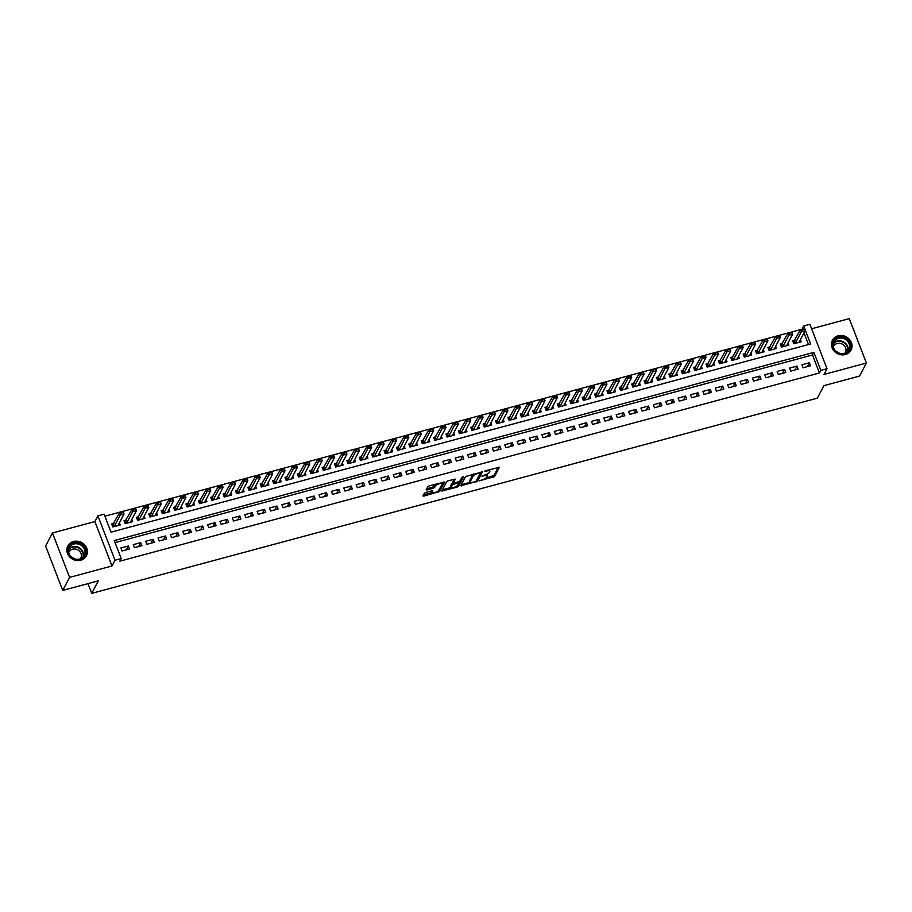 <?xml version="1.0" encoding="UTF-8"?>
<svg xmlns="http://www.w3.org/2000/svg" width="912" height="912" viewBox="0 0 912 912"><rect width="100%" height="100%" fill="white"/><g stroke="black" fill="none" stroke-linecap="round" stroke-linejoin="round"><path stroke-width="1.37" d="M479.393 480.852L494.464 476.668L499.331 467.309L485.458 470.752L484.397 471.436L486.746 471.014A4.241 1.288 158.9 0 1 489.835 471.128A4.241 1.288 158.9 0 1 489.778 471.607L489.368 472.37A4.241 1.288 158.9 0 1 484.614 475.061L481.901 476.098L484.238 475.779A4.241 1.288 158.9 0 1 487.327 475.882A4.241 1.288 158.9 0 1 487.27 476.372L486.86 477.136A4.241 1.288 158.9 0 1 482.106 479.815L479.393 480.852M80.746 560.207A10.534 9.473 27.8 0 0 86.446 555.761A10.534 9.473 27.8 0 0 84.725 544.931A10.534 9.473 27.8 0 0 73.519 541.489A10.534 9.473 27.8 0 0 67.819 545.946A10.534 9.473 27.8 0 0 69.54 556.776A10.534 9.473 27.8 0 0 80.746 560.207M845.344 354.529A10.534 9.473 27.8 0 0 851.056 350.083A10.534 9.473 27.8 0 0 849.334 339.241A10.534 9.473 27.8 0 0 838.128 335.81A10.534 9.473 27.8 0 0 832.417 340.267A10.534 9.473 27.8 0 0 834.138 351.097A10.534 9.473 27.8 0 0 845.344 354.529M425.779 492.491L424.297 493.324L422.929 495.911L423.875 496.094L439.709 491.397L444.577 482.038L429.267 485.857L427.785 486.7L426.121 489.972L433.223 488.353L435.526 485.971A3.545 1.083 158.9 0 1 438.946 483.884A3.545 1.083 158.9 0 1 442.081 483.816A3.545 1.083 158.9 0 1 442.024 484.215L438.832 490.291A3.545 1.083 158.9 0 1 435.412 492.366A3.545 1.083 158.9 0 1 432.277 492.434A3.545 1.083 158.9 0 1 432.334 492.035L432.881 490.873L431.912 490.838L425.779 492.491M121.228 558.566L115.037 560.242L97.903 515.839L104.093 514.174L111.036 532.175L810.631 343.972L803.689 325.972L809.879 324.307L827.013 368.71L820.823 370.375L813.88 352.374L114.274 540.565L121.228 558.566L119.848 561.176L819.443 372.985L820.823 370.375M827.013 368.71L823.992 374.444L866.4 363.044L859.537 376.075L823.935 385.651L817.346 398.168L91.736 593.359L98.336 580.841L62.734 590.417L69.597 577.387L112.005 565.976L115.037 560.242M460.731 485.743L477.5 481.24L482.38 471.869L465.587 476.531L460.731 485.743M457.117 487.156L441.807 490.975L446.686 481.616L448.168 480.772L455.27 479.165L453.287 483.052L454.233 483.235L459.785 481.297L461.837 477.409L463.558 476.839L458.599 486.313L457.117 487.156L456.718 486.13M62.734 590.417L45.6 546.014L52.463 532.984L69.597 577.387M866.4 363.044L849.266 318.641L811.6 328.776M113.954 523.363L111.64 523.978L112.803 526.976L120.236 524.981L119.392 522.815M126.335 520.022L124.032 520.649L125.183 523.648L132.616 521.653L131.784 519.487M138.715 516.694L136.412 517.321L137.564 520.319L144.997 518.324L144.164 516.146M151.096 513.365L148.793 513.98L149.956 516.99L157.377 514.984L156.545 512.818M163.476 510.036L161.173 510.652L162.336 513.65L169.757 511.655L168.925 509.489M175.856 506.707L173.554 507.323L174.716 510.321L182.149 508.326L181.306 506.16M188.248 503.378L185.934 503.994L187.097 506.992L194.53 504.997L193.686 502.831M200.629 500.038L198.326 500.665L199.477 503.663L206.91 501.668L206.078 499.502M213.009 496.709L210.706 497.336L211.858 500.335L219.29 498.328L218.458 496.162M225.389 493.381L223.087 493.996L224.238 497.006L231.671 494.999L230.839 492.833M237.77 490.052L235.467 490.667L236.63 493.666L244.051 491.671L243.219 489.505M250.15 486.723L247.847 487.339L249.01 490.337L256.443 488.342L255.599 486.176M262.542 483.383L260.228 484.01L261.391 487.008L268.823 485.013L267.98 482.847M274.922 480.054L272.62 480.681L273.771 483.679L281.204 481.684L280.372 479.507M287.303 476.725L285 477.341L286.151 480.35L293.584 478.344L292.752 476.178M299.683 473.396L297.38 474.012L298.532 477.01L305.965 475.015L305.132 472.849M312.064 470.068L309.761 470.683L310.924 473.681L318.345 471.686L317.513 469.52M324.444 466.739L322.141 467.354L323.304 470.353L330.737 468.358L329.893 466.192M336.836 463.399L334.522 464.026L335.684 467.024L343.117 465.029L342.274 462.863M349.216 460.07L346.913 460.697L348.065 463.695L355.498 461.689L354.654 459.523M361.597 456.741L359.294 457.357L360.445 460.366L367.878 458.36L367.046 456.194M373.977 453.412L371.674 454.028L372.826 457.026L380.258 455.031L379.426 452.865M386.357 450.083L384.055 450.699L385.217 453.697L392.639 451.702L391.807 449.536M398.738 446.743L396.435 447.37L397.598 450.368L405.019 448.373L404.187 446.207M411.13 443.414L408.815 444.041L409.978 447.04L417.411 445.045L416.567 442.867M423.51 440.086L421.207 440.701L422.359 443.711L429.791 441.704L428.948 439.538M435.89 436.757L433.588 437.372L434.739 440.371L442.172 438.376L441.34 436.21M448.271 433.428L445.968 434.044L447.119 437.042L454.552 435.047L453.72 432.881M460.651 430.099L458.348 430.715L459.511 433.713L466.933 431.718L466.1 429.552M473.032 426.759L470.729 427.386L471.892 430.384L479.313 428.389L478.481 426.223M485.412 423.43L483.109 424.057L484.272 427.055L491.705 425.049L490.861 422.883M497.804 420.101L495.501 420.717L496.652 423.727L504.085 421.72L503.242 419.554M510.184 416.773L507.881 417.388L509.033 420.386L516.466 418.391L515.633 416.225M522.565 413.444L520.262 414.059L521.413 417.058L528.846 415.063L528.014 412.897M534.945 410.115L532.642 410.731L533.805 413.729L541.226 411.734L540.394 409.568M547.325 406.775L545.023 407.402L546.185 410.4L553.607 408.405L552.775 406.228M559.706 403.446L557.403 404.073L558.566 407.071L565.999 405.065L565.155 402.899M572.098 400.117L569.795 400.733L570.946 403.731L578.379 401.736L577.535 399.57M584.478 396.788L582.175 397.404L583.327 400.402L590.759 398.407L589.927 396.241M596.858 393.46L594.556 394.075L595.707 397.073L603.14 395.078L602.308 392.912M609.239 390.119L606.936 390.746L608.099 393.745L615.52 391.75L614.688 389.584M621.619 386.791L619.316 387.418L620.479 390.416L627.901 388.409L627.068 386.243M634 383.462L631.697 384.077L632.86 387.087L640.292 385.081L639.449 382.915M646.391 380.133L644.089 380.749L645.24 383.747L652.673 381.752L651.829 379.586M658.772 376.804L656.469 377.42L657.62 380.418L665.053 378.423L664.221 376.257M671.152 373.475L668.849 374.091L670.001 377.089L677.434 375.094L676.601 372.928M683.533 370.135L681.23 370.762L682.393 373.76L689.814 371.765L688.982 369.588M695.913 366.806L693.61 367.433L694.773 370.432L702.194 368.425L701.362 366.259M708.293 363.478L705.991 364.093L707.153 367.103L714.586 365.096L713.743 362.93M720.685 360.149L718.371 360.764L719.534 363.763L726.967 361.768L726.123 359.602M733.066 356.82L730.763 357.436L731.914 360.434L739.347 358.439L738.515 356.273M745.446 353.48L743.143 354.107L744.295 357.105L751.727 355.11L750.895 352.944M757.826 350.151L755.524 350.778L756.686 353.776L764.108 351.77L763.276 349.604M770.207 346.822L767.904 347.438L769.067 350.447L776.488 348.441L775.656 346.275M782.587 343.493L780.284 344.109L781.447 347.107L788.88 345.112L788.036 342.946M803.084 367.787L810.517 365.78L809.366 362.782L801.933 364.777L803.084 367.787M790.704 371.116L798.137 369.109L796.974 366.111L789.553 368.117L790.704 371.116M778.324 374.444L785.756 372.449L784.594 369.44L777.172 371.446L778.324 374.444M765.943 377.773L773.376 375.778L772.213 372.78L764.78 374.775L765.943 377.773M753.563 381.102L760.984 379.107L759.833 376.109L752.4 378.104L753.563 381.102M741.182 384.442L748.604 382.436L747.452 379.438L740.02 381.433L741.182 384.442M728.791 387.771L736.223 385.765L735.072 382.766L727.639 384.773L728.791 387.771M716.41 391.1L723.843 389.105L722.68 386.095L715.259 388.102L716.41 391.1M704.03 394.429L711.463 392.434L710.3 389.435L702.878 391.43L704.03 394.429M691.649 397.757L699.082 395.762L697.919 392.764L690.487 394.759L691.649 397.757M679.269 401.086L686.69 399.091L685.539 396.093L678.106 398.088L679.269 401.086M666.889 404.426L674.31 402.42L673.159 399.422L665.726 401.417L666.889 404.426M654.497 407.755L661.93 405.749L660.778 402.751L653.345 404.757L654.497 407.755M642.116 411.084L649.549 409.089L648.386 406.079L640.965 408.086L642.116 411.084M629.736 414.413L637.169 412.418L636.006 409.42L628.585 411.415L629.736 414.413M617.356 417.742L624.788 415.747L623.626 412.748L616.193 414.743L617.356 417.742M604.975 421.082L612.408 419.075L611.245 416.077L603.812 418.072L604.975 421.082M592.595 424.411L600.016 422.404L598.865 419.406L591.432 421.412L592.595 424.411M580.203 427.739L587.636 425.744L586.484 422.735L579.052 424.741L580.203 427.739M567.823 431.068L575.255 429.073L574.093 426.075L566.671 428.07L567.823 431.068M555.442 434.397L562.875 432.402L561.712 429.404L554.291 431.399L555.442 434.397M543.062 437.726L550.495 435.731L549.332 432.733L541.899 434.728L543.062 437.726M530.681 441.066L538.114 439.06L536.951 436.061L529.519 438.056L530.681 441.066M518.301 444.395L525.722 442.388L524.571 439.39L517.138 441.397L518.301 444.395M505.909 447.724L513.342 445.729L512.191 442.719L504.758 444.725L505.909 447.724M493.529 451.052L500.962 449.057L499.799 446.059L492.377 448.054L493.529 451.052M481.148 454.381L488.581 452.386L487.418 449.388L479.997 451.383L481.148 454.381M468.768 457.71L476.201 455.715L475.038 452.717L467.605 454.712L468.768 457.71M456.388 461.05L463.82 459.044L462.658 456.046L455.225 458.052L456.388 461.05M444.007 464.379L451.429 462.384L450.277 459.374L442.844 461.381L444.007 464.379M431.627 467.708L439.048 465.713L437.897 462.715L430.464 464.71L431.627 467.708M419.235 471.037L426.668 469.042L425.505 466.043L418.084 468.038L419.235 471.037M406.855 474.365L414.287 472.37L413.125 469.372L405.703 471.367L406.855 474.365M394.474 477.706L401.907 475.699L400.744 472.701L393.311 474.696L394.474 477.706M382.094 481.034L389.527 479.028L388.364 476.03L380.931 478.036L382.094 481.034M369.713 484.363L377.135 482.368L375.983 479.359L368.551 481.365L369.713 484.363M357.333 487.692L364.754 485.697L363.603 482.699L356.17 484.694L357.333 487.692M344.941 491.021L352.374 489.026L351.223 486.028L343.79 488.023L344.941 491.021M332.561 494.35L339.994 492.355L338.831 489.356L331.409 491.351L332.561 494.35M320.18 497.69L327.613 495.683L326.45 492.685L319.018 494.68L320.18 497.69M307.8 501.019L315.233 499.024L314.07 496.014L306.637 498.02L307.8 501.019M295.42 504.347L302.841 502.352L301.69 499.354L294.257 501.349L295.42 504.347M283.039 507.676L290.461 505.681L289.309 502.683L281.876 504.678L283.039 507.676M270.647 511.005L278.08 509.01L276.929 506.012L269.496 508.007L270.647 511.005M258.267 514.345L265.7 512.339L264.537 509.341L257.116 511.336L258.267 514.345M245.887 517.674L253.319 515.668L252.157 512.669L244.735 514.676L245.887 517.674M233.506 521.003L240.939 519.008L239.776 515.998L232.343 518.005L233.506 521.003M221.126 524.332L228.547 522.337L227.396 519.338L219.963 521.333L221.126 524.332M208.745 527.66L216.167 525.665L215.015 522.667L207.583 524.662L208.745 527.66M196.354 530.989L203.786 528.994L202.635 525.996L195.202 527.991L196.354 530.989M183.973 534.329L191.406 532.323L190.243 529.325L182.822 531.32L183.973 534.329M171.593 537.658L179.026 535.663L177.863 532.654L170.441 534.66L171.593 537.658M159.212 540.987L166.645 538.992L165.482 535.994L158.05 537.989L159.212 540.987M146.832 544.316L154.253 542.321L153.102 539.323L145.669 541.318L146.832 544.316M134.452 547.645L141.873 545.65L140.722 542.651L133.289 544.646L134.452 547.645M819.443 372.985L812.501 354.985L115.06 542.594M128.341 545.98L120.908 547.975L122.06 550.985L129.493 548.978L128.341 545.98L126.301 549.845M802.514 329.107L104.869 516.192M808.477 344.554L803.974 332.88M794.979 340.165L792.665 340.78L793.828 343.778L801.26 341.783L800.417 339.617M87.985 583.623L91.736 593.359M112.005 565.976L94.882 521.573L52.463 532.984M94.882 521.573L97.903 515.839M802.309 328.582L803.689 325.972M812.501 354.985L813.88 352.374M809.366 362.782L807.325 366.647M796.974 366.111L794.945 369.976M784.594 369.44L782.564 373.304M772.213 372.78L770.184 376.633M759.833 376.109L757.804 379.962M747.452 379.438L745.412 383.291M735.072 382.766L733.031 386.631M722.68 386.095L720.651 389.96M710.3 389.435L708.271 393.289M697.919 392.764L695.89 396.617M685.539 396.093L683.51 399.946M673.159 399.422L671.129 403.286M660.778 402.751L658.738 406.615M648.386 406.079L646.357 409.944M636.006 409.42L633.977 413.273M623.626 412.748L621.596 416.602M611.245 416.077L609.216 419.93M598.865 419.406L596.836 423.271M586.484 422.735L584.444 426.599M574.093 426.075L572.063 429.928M561.712 429.404L559.683 433.257M549.332 432.733L547.303 436.586M536.951 436.061L534.922 439.926M524.571 439.39L522.542 443.255M512.191 442.719L510.15 446.584M499.799 446.059L497.77 449.912M487.418 449.388L485.389 453.241M475.038 452.717L473.009 456.57M462.658 456.046L460.628 459.91M450.277 459.374L448.248 463.239M437.897 462.715L435.856 466.568M425.505 466.043L423.476 469.897M413.125 469.372L411.095 473.225M400.744 472.701L398.715 476.566M388.364 476.03L386.335 479.894M375.983 479.359L373.954 483.223M363.603 482.699L361.562 486.552M351.223 486.028L349.182 489.881M338.831 489.356L336.802 493.21M326.45 492.685L324.421 496.55M314.07 496.014L312.041 499.879M301.69 499.354L299.66 503.207M289.309 502.683L287.269 506.536M276.929 506.012L274.888 509.865M264.537 509.341L262.508 513.205M252.157 512.669L250.127 516.534M239.776 515.998L237.747 519.863M227.396 519.338L225.367 523.192M215.015 522.667L212.975 526.52M202.635 525.996L200.594 529.849M190.243 529.325L188.214 533.189M177.863 532.654L175.834 536.518M165.482 535.994L163.453 539.847M153.102 539.323L151.073 543.176M140.722 542.651L138.681 546.505M487.327 475.882L486.871 474.685A4.241 1.288 158.9 0 0 486.518 474.388M489.835 471.128L489.379 469.931A4.241 1.288 158.9 0 0 489.231 469.737M485.925 478.082L493.996 475.471L498.305 467.286M476.406 480.533L481.354 471.846M461.278 484.717L470.353 482.277M475.061 481.718L476.098 481.126L480.362 473.043L477.934 473.385A4.241 1.288 158.9 0 0 473.18 476.064L470.273 481.593A4.241 1.288 158.9 0 0 470.204 482.083A4.241 1.288 158.9 0 0 473.294 482.186L475.061 481.718M473.659 473.921A4.241 1.288 158.9 0 0 472.724 474.867L473.18 476.064M470.204 482.083L469.737 480.875A4.241 1.288 158.9 0 1 469.805 480.396L472.724 474.867M451.235 487.418L442.377 489.801M454.244 479.142L452.922 482.095M462.43 476.987L458.143 485.116L458.599 486.313M451.246 486.928A3.545 1.083 158.9 0 0 451.189 487.327A3.545 1.083 158.9 0 0 454.324 487.259A3.545 1.083 158.9 0 0 457.744 485.173L458.896 482.893L457.927 482.858L452.363 484.785L451.246 486.928L450.779 485.72A3.545 1.083 158.9 0 0 450.722 486.13L451.189 487.327M453.127 482.836L451.907 483.588L452.363 484.785M450.779 485.72L451.907 483.588M457.243 485.754L458.143 485.116M431.855 490.85A3.545 1.083 158.9 0 0 431.809 491.237L432.277 492.434M442.081 483.816L441.625 482.619A3.545 1.083 158.9 0 0 441.579 482.551M435.617 484.158A3.545 1.083 158.9 0 0 435.058 484.774L435.526 485.971M426.679 488.786L432.767 487.156L435.058 484.774M438.376 490.816L443.551 482.015M423.476 494.885L432.311 492.503M802.15 329.62L804.145 329.483L800.508 329.642L804.224 328.651L805.057 330.805L801.352 331.808L800.508 329.642L793.258 342.296M802.286 329.973L795.207 343.414M798.992 342.388L805.057 330.805L804.145 329.483M838.39 337.486A9.109 8.197 -152.2 0 1 849.87 343.334A9.109 8.197 -152.2 0 1 844.637 353.685A9.109 8.197 -152.2 0 1 833.158 347.837A9.109 8.197 -152.2 0 1 838.39 337.486M844.273 353.343A8.436 7.592 27.8 0 0 848.844 349.786A8.436 7.592 27.8 0 0 847.465 341.099A8.436 7.592 27.8 0 0 838.481 338.352A8.436 7.592 27.8 0 0 833.91 341.92A8.436 7.592 27.8 0 0 835.289 350.596A8.436 7.592 27.8 0 0 844.273 353.343M836.612 351.793A6.646 5.974 -152.2 0 1 839.177 353.138M833.34 346.959A6.646 5.974 -152.2 0 1 833.625 346.309A6.646 5.974 -152.2 0 1 837.227 343.505A6.646 5.974 -152.2 0 1 844.295 345.671A6.646 5.974 -152.2 0 1 845.378 352.511A6.646 5.974 -152.2 0 1 845.014 353.115M850.269 351.302A10.465 9.416 27.8 0 0 850.771 350.459A10.465 9.416 27.8 0 0 849.061 339.697A10.465 9.416 27.8 0 0 837.923 336.289A10.465 9.416 27.8 0 0 832.257 340.712A10.465 9.416 27.8 0 0 831.847 341.601M82.582 545.273A9.109 8.197 -152.2 0 1 83.801 557.164A9.109 8.197 -152.2 0 1 71.239 557.266A9.109 8.197 -152.2 0 1 70.03 545.376A9.109 8.197 -152.2 0 1 82.582 545.273M71.524 557.084A8.436 7.592 27.8 0 0 84.246 555.465A8.436 7.592 27.8 0 0 82.034 545.98A8.436 7.592 27.8 0 0 69.312 547.599A8.436 7.592 27.8 0 0 71.524 557.084M68.731 552.638A6.646 5.974 -152.2 0 1 69.016 551.988A6.646 5.974 -152.2 0 1 79.036 550.723A6.646 5.974 -152.2 0 1 80.78 558.19A6.646 5.974 -152.2 0 1 80.404 558.794M85.66 556.981A10.465 9.416 27.8 0 0 86.173 556.149A10.465 9.416 27.8 0 0 83.425 544.384A10.465 9.416 27.8 0 0 67.648 546.391A10.465 9.416 27.8 0 0 67.249 547.291M72.014 557.471A6.646 5.974 -152.2 0 1 74.567 558.817M789.769 332.948L791.764 332.812L788.128 332.971L791.844 331.979L792.676 334.134L788.96 335.137L788.128 332.971L780.877 345.625M789.906 333.313L782.827 346.742M786.611 345.728L792.676 334.134L791.764 332.812M777.377 336.277L779.384 336.14L775.747 336.311L779.464 335.308L780.296 337.463L776.579 338.466L775.747 336.311L768.497 348.965M777.526 336.642L770.537 349.946L769.568 347.951M774.22 349.057L780.296 337.463L779.384 336.14M764.997 339.606L766.992 339.469L763.367 339.64L767.083 338.637L767.915 340.803L764.199 341.795L763.367 339.64L756.105 352.294M765.134 339.971L758.054 353.4M761.839 352.385L767.915 340.803L766.992 339.469M752.617 342.935L754.612 342.798L750.986 342.969L754.703 341.966L755.535 344.132L751.819 345.124L750.986 342.969L743.725 355.623M752.753 343.3L745.674 356.74M749.459 355.714L755.535 344.132L754.612 342.798M740.236 346.275L742.231 346.127L738.606 346.298L742.322 345.295L743.155 347.461L739.438 348.464L738.606 346.298L731.344 358.952M740.373 346.628L733.294 360.069M737.078 359.043L743.155 347.461L742.231 346.127M727.856 349.604L729.851 349.467L726.226 349.627L729.931 348.635L730.763 350.789L727.058 351.793L726.226 349.627L718.964 362.281M727.993 349.957L720.913 363.398M724.698 362.383L730.763 350.789L729.851 349.467M715.475 352.933L717.47 352.796L713.834 352.955L717.55 351.964L718.382 354.118L714.666 355.121L713.834 352.955L706.583 365.609M715.612 353.297L708.533 366.727M712.318 365.712L718.382 354.118L717.47 352.796M703.084 356.261L705.09 356.125L701.453 356.296L705.17 355.292L706.002 357.447L702.286 358.45L701.453 356.296L694.203 368.95M703.232 356.626L696.141 370.055M699.926 369.041L706.002 357.447L705.09 356.125M690.703 359.59L692.698 359.453L689.073 359.624L692.789 358.621L693.622 360.787L689.905 361.779L689.073 359.624L681.811 372.278M690.84 359.955L683.761 373.384M687.545 372.37L693.622 360.787L692.698 359.453M678.323 362.93L680.318 362.782L676.693 362.953L680.409 361.95L681.241 364.116L677.525 365.119L676.693 362.953L669.431 375.607M678.46 363.284L671.38 376.724M675.165 375.698L681.241 364.116L680.318 362.782M665.942 366.259L667.937 366.122L664.312 366.282L668.029 365.29L668.861 367.445L665.144 368.448L664.312 366.282L657.05 378.936M666.079 366.613L659 380.053M662.785 379.027L668.861 367.445L667.937 366.122M653.562 369.588L655.557 369.451L651.932 369.611L655.637 368.619L656.469 370.774L652.764 371.777L651.932 369.611L644.67 382.265M653.699 369.953L646.619 383.382M650.404 382.367L656.469 370.774L655.557 369.451M641.182 372.917L643.177 372.78L639.54 372.951L643.256 371.948L644.089 374.102L640.372 375.106L639.54 372.951L632.29 385.605M641.318 373.282L634.239 386.711M638.024 385.696L644.089 374.102L643.177 372.78M628.79 376.246L630.796 376.109L627.16 376.28L630.876 375.277L631.708 377.443L627.992 378.434L627.16 376.28L619.909 388.934M628.938 376.61L621.847 390.04M625.632 389.025L631.708 377.443L630.796 376.109M616.409 379.574L618.404 379.438L614.779 379.609L618.496 378.605L619.328 380.771L615.611 381.763L614.779 379.609L607.517 392.263M616.546 379.939L609.467 393.368M613.252 392.354L619.328 380.771L618.404 379.438M604.029 382.915L606.024 382.766L602.399 382.937L606.115 381.934L606.947 384.1L603.231 385.103L602.399 382.937L595.137 395.591M604.166 383.268L597.086 396.709M600.871 395.683L606.947 384.1L606.024 382.766M591.649 386.243L593.644 386.107L590.018 386.266L593.735 385.274L594.567 387.429L590.851 388.432L590.018 386.266L582.757 398.92M591.785 386.597L584.706 400.037M588.491 399.023L594.567 387.429L593.644 386.107M579.268 389.572L581.263 389.435L577.638 389.595L581.343 388.603L582.187 390.758L578.47 391.761L577.638 389.595L570.376 402.249M579.405 389.937L572.326 403.366M576.11 402.352L582.187 390.758L581.263 389.435M566.888 392.901L568.883 392.764L565.246 392.935L568.963 391.932L569.795 394.087L566.078 395.09L565.246 392.935L557.996 405.589M567.025 393.266L559.945 406.695M563.73 405.68L569.795 394.087L568.883 392.764M554.496 396.23L556.502 396.093L552.866 396.264L556.582 395.261L557.414 397.427L553.698 398.419L552.866 396.264L545.615 408.918M554.644 396.595L547.553 410.024M551.338 409.009L557.414 397.427L556.502 396.093M542.116 399.57L544.111 399.422L540.485 399.593L544.202 398.59L545.034 400.756L541.318 401.747L540.485 399.593L533.224 412.247M542.252 399.923L535.173 413.364M538.958 412.338L545.034 400.756L544.111 399.422M529.735 402.899L531.73 402.762L528.105 402.922L531.821 401.93L532.654 404.084L528.937 405.088L528.105 402.922L520.843 415.576M529.872 403.252L522.793 416.693M526.577 415.667L532.654 404.084L531.73 402.762M517.355 406.228L519.35 406.091L515.725 406.25L519.441 405.259L520.273 407.413L516.557 408.416L515.725 406.25L508.463 418.904M517.492 406.592L510.412 420.022M514.197 419.007L520.273 407.413L519.35 406.091M504.974 409.556L506.969 409.42L503.344 409.591L507.049 408.587L507.893 410.742L504.176 411.745L503.344 409.591L496.082 422.245M505.111 409.921L498.032 423.35M501.817 422.336L507.893 410.742L506.969 409.42M492.594 412.885L494.589 412.748L490.952 412.919L494.669 411.916L495.501 414.082L491.796 415.074L490.952 412.919L483.702 425.573M492.731 413.25L485.651 426.679M489.436 425.665L495.501 414.082L494.589 412.748M480.202 416.214L482.209 416.077L478.572 416.248L482.288 415.245L483.121 417.411L479.404 418.403L478.572 416.248L471.322 428.902M480.35 416.579L473.26 430.008M477.044 428.993L483.121 417.411L482.209 416.077M467.822 419.554L469.817 419.406L466.192 419.577L469.908 418.574L470.74 420.74L467.024 421.743L466.192 419.577L458.93 432.231M467.97 419.908L460.879 433.348M464.664 432.322L470.74 420.74L469.817 419.406M455.441 422.883L457.436 422.746L453.811 422.906L457.528 421.914L458.36 424.069L454.643 425.072L453.811 422.906L446.549 435.56M455.578 423.236L448.601 436.54L447.621 434.557M452.284 435.662L458.36 424.069L457.436 422.746M443.061 426.212L445.056 426.075L441.431 426.235L445.147 425.243L445.979 427.397L442.263 428.401L441.431 426.235L434.169 438.889M443.198 426.577L436.118 440.006M439.903 438.991L445.979 427.397L445.056 426.075M430.681 429.541L432.676 429.404L429.05 429.575L432.755 428.572L433.599 430.726L429.883 431.729L429.05 429.575L421.789 442.229M430.817 429.905L423.738 443.335M427.523 442.32L433.599 430.726L432.676 429.404M418.3 432.869L420.295 432.733L416.659 432.904L420.375 431.9L421.207 434.066L417.502 435.058L416.659 432.904L409.408 445.558M418.437 433.234L411.358 446.663M415.142 445.649L421.207 434.066L420.295 432.733M405.908 436.21L407.915 436.061L404.278 436.232L407.995 435.229L408.827 437.395L405.11 438.387L404.278 436.232L397.028 448.886M406.057 436.563L399.068 449.867L398.099 447.883M402.751 448.978L408.827 437.395L407.915 436.061M393.528 439.538L395.523 439.39L391.898 439.561L395.614 438.569L396.446 440.724L392.73 441.727L391.898 439.561L384.636 452.215M393.676 439.892L386.585 453.332M390.37 452.306L396.446 440.724L395.523 439.39M381.148 442.867L383.143 442.73L379.517 442.89L383.234 441.898L384.066 444.053L380.35 445.056L379.517 442.89L372.256 455.544M381.284 443.232L374.205 456.661M377.99 455.647L384.066 444.053L383.143 442.73M368.767 446.196L370.762 446.059L367.137 446.23L370.853 445.227L371.686 447.382L367.969 448.385L367.137 446.23L359.875 458.884M368.904 446.561L361.825 459.99M365.609 458.975L371.686 447.382L370.762 446.059M356.387 449.525L358.382 449.388L354.757 449.559L358.462 448.556L359.305 450.722L355.589 451.714L354.757 449.559L347.495 462.213M356.524 449.89L349.444 463.319M353.229 462.304L359.305 450.722L358.382 449.388M344.006 452.854L346.001 452.717L342.365 452.888L346.081 451.885L346.913 454.051L343.208 455.042L342.365 452.888L335.114 465.542M344.143 453.218L337.064 466.648M340.849 465.633L346.913 454.051L346.001 452.717M331.626 456.194L333.621 456.046L329.984 456.217L333.701 455.213L334.533 457.379L330.817 458.383L329.984 456.217L322.734 468.871M331.763 456.547L324.672 469.988M328.457 468.962L334.533 457.379L333.621 456.046M319.234 459.523L321.229 459.386L317.604 459.545L321.32 458.554L322.153 460.708L318.436 461.711L317.604 459.545L310.342 472.199M319.382 459.876L312.292 473.317M316.076 472.302L322.153 460.708L321.229 459.386M306.854 462.851L308.849 462.715L305.224 462.874L308.94 461.882L309.772 464.037L306.056 465.04L305.224 462.874L297.962 475.528M306.991 463.216L299.911 476.645M303.696 475.631L309.772 464.037L308.849 462.715M294.473 466.18L296.468 466.043L292.843 466.214L296.56 465.211L297.392 467.366L293.675 468.369L292.843 466.214L285.581 478.868M294.61 466.545L287.531 479.974M291.316 478.96L297.392 467.366L296.468 466.043M282.093 469.509L284.088 469.372L280.463 469.543L284.168 468.54L285.011 470.706L281.295 471.698L280.463 469.543L273.201 482.197M282.23 469.874L275.15 483.303M278.935 482.288L285.011 470.706L284.088 469.372M269.713 472.849L271.708 472.701L268.071 472.872L271.787 471.869L272.62 474.035L268.915 475.027L268.071 472.872L260.821 485.526M269.849 473.203L262.77 486.643M266.555 485.617L272.62 474.035L271.708 472.701M257.332 476.178L259.327 476.03L255.691 476.201L259.407 475.209L260.239 477.364L256.523 478.367L255.691 476.201L248.44 488.855M257.469 476.531L250.39 489.972M254.163 488.946L260.239 477.364L259.327 476.03M244.94 479.507L246.935 479.37L243.31 479.53L247.027 478.538L247.859 480.692L244.142 481.696L243.31 479.53L236.048 492.184M245.089 479.86L237.998 493.301M241.783 492.286L247.859 480.692L246.935 479.37M232.56 482.836L234.555 482.699L230.93 482.87L234.646 481.867L235.478 484.021L231.762 485.024L230.93 482.87L223.668 495.524M232.697 483.2L225.617 496.63M229.402 495.615L235.478 484.021L234.555 482.699M220.18 486.164L222.175 486.028L218.549 486.199L222.266 485.195L223.098 487.361L219.382 488.353L218.549 486.199L211.288 498.853M220.316 486.529L213.237 499.958M217.022 498.944L223.098 487.361L222.175 486.028M207.799 489.493L209.794 489.356L206.169 489.527L209.874 488.524L210.718 490.69L207.001 491.682L206.169 489.527L198.907 502.181M207.936 489.858L200.857 503.287M204.641 502.273L210.718 490.69L209.794 489.356M195.419 492.833L197.414 492.685L193.777 492.856L197.494 491.853L198.326 494.019L194.621 495.022L193.777 492.856L186.527 505.51M195.556 493.187L188.476 506.627M192.261 505.601L198.326 494.019L197.414 492.685M183.038 496.162L185.033 496.025L181.397 496.185L185.113 495.193L185.945 497.348L182.229 498.351L181.397 496.185L174.146 508.839M183.175 496.516L176.096 509.956M179.881 508.942L185.945 497.348L185.033 496.025M170.647 499.491L172.642 499.354L169.016 499.514L172.733 498.522L173.565 500.677L169.849 501.68L169.016 499.514L161.766 512.168M170.795 499.856L163.704 513.285M167.489 512.27L173.565 500.677L172.642 499.354M158.266 502.82L160.261 502.683L156.636 502.854L160.352 501.851L161.185 504.005L157.468 505.009L156.636 502.854L149.374 515.508M158.403 503.185L151.324 516.614M155.108 515.599L161.185 504.005L160.261 502.683M145.886 506.149L147.881 506.012L144.256 506.183L147.972 505.18L148.804 507.346L145.088 508.337L144.256 506.183L136.994 518.837M146.023 506.513L138.943 519.943M142.728 518.928L148.804 507.346L147.881 506.012M133.505 509.489L135.5 509.341L131.875 509.512L135.58 508.508L136.424 510.674L132.707 511.666L131.875 509.512L124.613 522.166M133.642 509.842L126.563 523.283M130.348 522.257L136.424 510.674L135.5 509.341M121.125 512.818L123.12 512.669L119.483 512.84L123.2 511.837L124.032 514.003L120.327 515.006L119.483 512.84L112.233 525.494M121.262 513.171L114.182 526.612M117.967 525.586L124.032 514.003L123.12 512.669M493.996 475.471L494.464 476.668M492.514 476.315L492.97 477.512M477.044 480.031L477.5 481.24M475.768 481.422L476.018 482.072M461.233 484.785L461.677 485.936M480.031 472.199L480.293 472.872M469.805 480.396L470.273 481.593M442.331 489.869L442.776 491.009M452.819 481.844L453.287 483.052M453.617 483.326L453.857 483.953M431.878 490.85L432.334 492.035M434.249 486.313L434.705 487.521M432.767 487.156L433.223 488.353M426.645 488.866L427.09 490.006M439.242 490.2L439.709 491.397M437.828 491.226L438.216 492.241M423.442 494.954L423.875 496.094M794.329 341.293L795.15 343.425M794.466 341.122L795.298 343.277M833.351 343.357A8.436 7.592 -152.2 0 1 837.056 341.065A8.436 7.592 -152.2 0 1 845.435 343.22A8.436 7.592 -152.2 0 1 847.978 351.063M847.476 351.587A8.162 7.342 27.8 0 0 845.264 343.79A8.162 7.342 27.8 0 0 837.011 341.567A8.162 7.342 27.8 0 0 833.203 344.063M68.742 549.035A8.436 7.592 -152.2 0 1 80.598 548.693A8.436 7.592 -152.2 0 1 83.368 556.742M82.867 557.266A8.162 7.342 27.8 0 0 80.29 549.138A8.162 7.342 27.8 0 0 68.594 549.742M781.949 344.622L782.77 346.754M782.086 344.451L782.918 346.606M769.705 347.78L770.537 349.946M757.177 351.28L758.009 353.423M757.325 351.109L758.157 353.275M744.796 354.62L745.617 356.752M744.944 354.437L745.777 356.603M732.416 357.949L733.237 360.08M732.564 357.778L733.396 359.932M720.035 361.277L720.856 363.409M720.172 361.106L721.004 363.261M707.655 364.606L708.476 366.738M707.792 364.435L708.624 366.59M695.275 367.935L696.095 370.067M695.411 367.764L696.244 369.93M682.883 371.275L683.715 373.407M683.031 371.093L683.863 373.259M670.502 374.604L671.323 376.736M670.651 374.422L671.483 376.588M658.122 377.933L658.943 380.065M658.27 377.762L659.102 379.916M645.742 381.262L646.562 383.393M645.878 381.091L646.711 383.245M633.361 384.59L634.182 386.722M633.498 384.419L634.33 386.585M620.981 387.919L621.802 390.062M621.118 387.748L621.95 389.914M608.589 391.259L609.421 393.391M608.737 391.077L609.569 393.243M596.209 394.588L597.041 396.72M596.357 394.417L597.189 396.572M583.828 397.917L584.649 400.049M583.976 397.746L584.809 399.901M571.448 401.246L572.269 403.378M571.585 401.075L572.428 403.229M559.067 404.575L559.888 406.706M559.204 404.404L560.036 406.57M546.687 407.915L547.508 410.047M546.824 407.732L547.656 409.898M534.295 411.244L535.127 413.375M534.443 411.061L535.276 413.227M521.915 414.572L522.747 416.704M522.063 414.401L522.895 416.556M509.534 417.901L510.355 420.033M509.683 417.73L510.515 419.885M497.154 421.23L497.975 423.362M497.291 421.059L498.134 423.225M484.774 424.559L485.594 426.702M484.91 424.388L485.743 426.554M472.393 427.899L473.214 430.031M472.53 427.717L473.362 429.883M460.013 431.228L460.834 433.36M460.15 431.057L460.982 433.211M447.769 434.386L448.601 436.54M435.241 437.885L436.061 440.017M435.389 437.714L436.221 439.869M422.86 441.214L423.681 443.346M422.997 441.043L423.841 443.209M410.48 444.554L411.301 446.686M410.617 444.372L411.449 446.538M398.236 447.701L399.068 449.867M385.719 451.212L386.54 453.344M385.856 451.041L386.688 453.196M373.327 454.541L374.159 456.673M373.475 454.37L374.308 456.524M360.947 457.87L361.768 460.001M361.095 457.699L361.927 459.865M348.566 461.198L349.387 463.342M348.703 461.027L349.547 463.193M336.186 464.539L337.007 466.67M336.323 464.356L337.155 466.522M323.806 467.867L324.626 469.999M323.942 467.696L324.775 469.851M311.425 471.196L312.246 473.328M311.562 471.025L312.394 473.18M299.033 474.525L299.866 476.657M299.182 474.354L300.014 476.509M286.653 477.854L287.474 479.986M286.801 477.683L287.633 479.849M274.273 481.194L275.093 483.326M274.409 481.012L275.253 483.178M261.892 484.523L262.713 486.655M262.029 484.34L262.861 486.506M249.512 487.852L250.333 489.983M249.649 487.681L250.481 489.835M237.131 491.18L237.952 493.312M237.268 491.009L238.1 493.164M224.74 494.509L225.572 496.641M224.888 494.338L225.72 496.493M212.359 497.838L213.18 499.981M212.507 497.667L213.34 499.833M199.979 501.178L200.8 503.31M200.116 500.996L200.959 503.162M187.598 504.507L188.419 506.639M187.735 504.336L188.567 506.491M175.218 507.836L176.039 509.968M175.355 507.665L176.187 509.819M162.838 511.165L163.658 513.296M162.974 510.994L163.807 513.148M150.446 514.493L151.278 516.625M150.594 514.322L151.426 516.488M138.065 517.834L138.886 519.965M138.214 517.651L139.046 519.817M125.685 521.162L126.506 523.294M125.833 520.98L126.665 523.146M113.305 524.491L114.125 526.623M113.441 524.32L114.274 526.475M480.088 472.188L480.373 472.94M452.797 481.992L453.264 483.2M458.565 482.06L458.896 482.893"/></g></svg>
